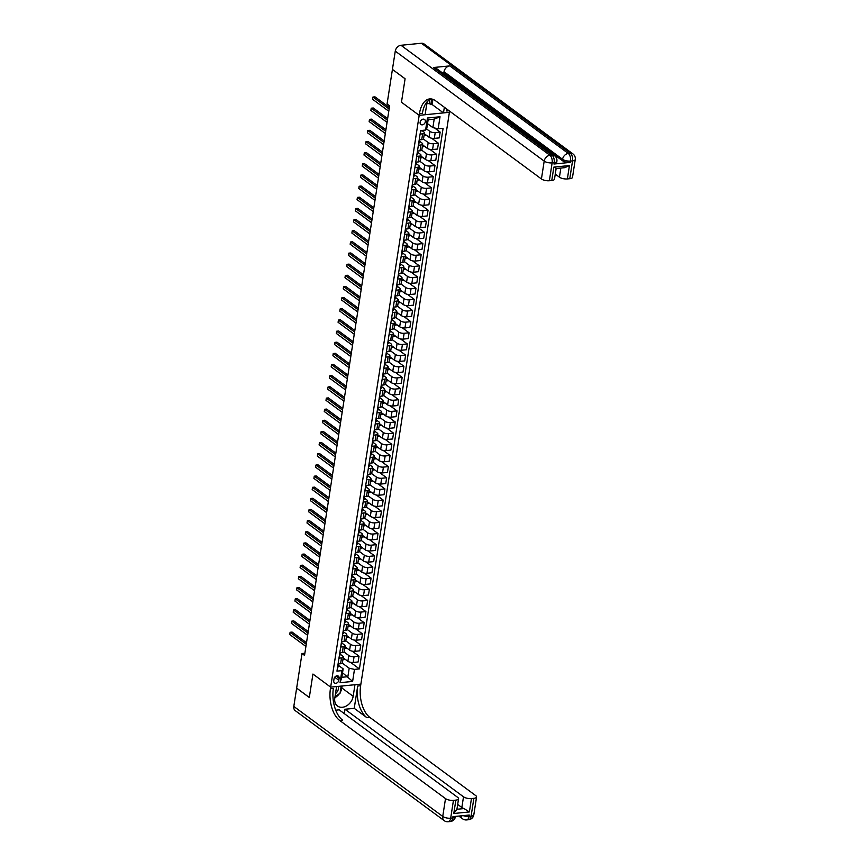 <?xml version="1.0" encoding="UTF-8"?>
<svg xmlns="http://www.w3.org/2000/svg" width="865" height="865" viewBox="0 0 865 865"><rect width="100%" height="100%" fill="white"/><g stroke="black" fill="none" stroke-linecap="round" stroke-linejoin="round"><path stroke-width="1.3" d="M420.131 122.257A3.103 2.368 126.5 0 0 420.898 124.495A3.103 2.368 126.5 0 0 423.569 124.398A3.103 2.368 126.5 0 0 425.353 121.738A3.103 2.368 126.5 0 0 424.585 119.5A3.103 2.368 126.5 0 0 421.915 119.586A3.103 2.368 126.5 0 0 420.131 122.257M392.483 69.449L405.09 78.812L401.457 102.221L419.19 115.326L330.668 687.134L360.878 684.129L449.584 111.131M304.869 653.248L302.004 653.529L304.534 655.4L389.607 105.887L387.066 104.016L392.418 69.449M338.81 680.268L339.112 678.301A3.006 2.292 126.5 0 0 338.366 676.138A3.006 2.292 126.5 0 0 335.782 676.225A3.006 2.292 126.5 0 0 334.052 678.809L333.749 680.766A3.006 2.292 126.5 0 0 334.485 682.939A3.006 2.292 126.5 0 0 337.08 682.853A3.006 2.292 126.5 0 0 338.81 680.268L334.712 677.241M395.262 51.122A5.828 4.433 -53.5 0 1 400.982 45.283L549.924 155.289L551.957 155.084A5.828 3.114 -95.7 0 1 554.173 162.685A5.828 2.141 8.8 0 0 556.887 161.333L556.682 162.663A5.828 2.141 -171.2 0 1 553.968 164.026L554.173 162.685L552.13 162.89L549.372 180.731A5.828 2.141 -171.2 0 1 541.425 178.969L544.193 161.128L395.262 51.122L392.429 69.405L405.09 78.758L401.457 102.221L419.19 115.326L449.4 112.309L443.486 112.904L444.351 107.271M354.477 669.391L352.617 681.436L340.042 682.69L341.902 670.645L343.146 668.829L341.837 677.295L347.871 676.7L349.19 668.223L354.477 669.391L359.418 668.904L443.107 128.312L438.166 128.799L432.878 127.631L434.187 119.154L428.143 119.759L426.834 128.236L425.591 130.053L427.461 118.008L440.036 116.764L438.166 128.799M425.591 130.053L420.65 130.55L336.961 671.143L341.902 670.645M293.808 706.435L442.739 816.441A5.828 4.433 126.5 0 0 444.178 820.636L295.246 710.63A5.828 4.433 -53.5 0 1 293.808 706.435L296.641 688.151L309.302 697.504L312.935 674.04L309.313 697.46L296.652 688.097L302.004 653.529M342.118 685.999L341.816 687.935L353.169 696.314A10.921 8.315 126.5 0 1 346.876 705.689A10.921 8.315 126.5 0 1 337.491 706.013A10.921 8.315 126.5 0 1 334.798 698.141L336.593 686.551L330.668 687.134L312.935 674.04L330.668 687.134L330.419 688.745A24.274 12.964 -95.7 0 0 339.631 720.394L445.507 798.6A5.828 2.141 8.8 0 0 453.444 800.363L450.687 818.204L452.719 817.998L452.936 816.657L469.263 815.035L469.057 816.365L471.101 816.171L473.858 798.33L471.447 798.568L469.381 811.943L453.779 813.5L456.915 809.283L464.029 808.57A5.828 2.141 -171.2 0 1 461.856 807.51L463.51 796.806A5.828 2.141 8.8 0 0 471.447 798.568M342.54 672.754L352.617 681.436M343.146 668.829L338.356 665.293M420.109 134.086L422.639 133.837A3.882 1.427 8.8 0 0 424.445 132.929A3.882 1.427 8.8 0 0 423.872 132.01L421.742 130.442M418.379 145.233L420.909 144.985A3.882 1.427 8.8 0 0 422.726 144.087A3.882 1.427 8.8 0 0 422.152 143.168L419.493 141.2M416.649 156.392L419.179 156.133A3.882 1.427 8.8 0 0 420.996 155.235A3.882 1.427 8.8 0 0 420.422 154.316L417.763 152.359M414.93 167.54L417.46 167.291A3.882 1.427 8.8 0 0 419.266 166.383A3.882 1.427 8.8 0 0 418.692 165.464L416.043 163.507L415.795 165.107A2.573 0.952 8.8 0 1 415.784 165.139L416.108 162.577M413.2 178.687L415.73 178.439A3.882 1.427 8.8 0 0 417.546 177.541A3.882 1.427 8.8 0 0 416.973 176.622L414.313 174.654M411.47 189.846L414 189.586A3.882 1.427 8.8 0 0 415.816 188.689A3.882 1.427 8.8 0 0 415.243 187.77L412.594 185.802M409.75 200.994L412.281 200.745A3.882 1.427 8.8 0 0 414.086 199.837A3.882 1.427 8.8 0 0 413.513 198.918L410.864 196.96M408.021 212.141L410.551 211.893A3.882 1.427 8.8 0 0 412.367 210.984A3.882 1.427 8.8 0 0 411.794 210.065L409.134 208.108L408.886 209.708A2.573 0.952 8.8 0 1 408.886 209.741L409.21 207.178M406.291 223.289L408.831 223.04A3.882 1.427 8.8 0 0 410.637 222.143A3.882 1.427 8.8 0 0 410.064 221.224L407.415 219.256M404.571 234.447L407.101 234.188A3.882 1.427 8.8 0 0 408.907 233.291A3.882 1.427 8.8 0 0 408.345 232.371L405.685 230.414M402.841 245.595L405.371 245.346A3.882 1.427 8.8 0 0 407.188 244.438A3.882 1.427 8.8 0 0 406.615 243.519L403.955 241.562L403.706 243.162A2.573 0.952 8.8 0 0 403.706 243.162L403.966 241.497A2.573 0.952 8.8 0 0 403.966 241.465L404.031 240.632M401.111 256.743L403.652 256.494A3.882 1.427 8.8 0 0 405.458 255.597A3.882 1.427 8.8 0 0 404.885 254.678L402.236 252.71L401.987 254.31A2.573 0.952 8.8 0 1 401.976 254.342L402.301 251.791M399.392 267.901L401.922 267.642A3.882 1.427 8.8 0 0 403.728 266.744A3.882 1.427 8.8 0 0 403.166 265.825L400.506 263.857M397.662 279.049L400.192 278.8A3.882 1.427 8.8 0 0 402.009 277.892A3.882 1.427 8.8 0 0 401.436 276.973L398.776 275.016M395.932 290.197L398.473 289.948A3.882 1.427 8.8 0 0 400.279 289.04A3.882 1.427 8.8 0 0 399.706 288.121L397.057 286.164L396.808 287.764A2.573 0.952 8.8 0 0 396.808 287.764L397.067 286.099A2.573 0.952 8.8 0 0 397.067 286.066L397.121 285.234M394.213 301.344L396.743 301.096A3.882 1.427 8.8 0 0 398.549 300.198A3.882 1.427 8.8 0 0 397.986 299.279L395.327 297.311L395.078 298.912A2.573 0.952 8.8 0 1 395.078 298.944L395.392 296.392M392.483 312.503L395.013 312.243A3.882 1.427 8.8 0 0 396.83 311.346A3.882 1.427 8.8 0 0 396.257 310.427L393.597 308.47M390.753 323.651L393.294 323.402A3.882 1.427 8.8 0 0 395.1 322.494A3.882 1.427 8.8 0 0 394.526 321.575L391.877 319.618M389.034 334.798L391.564 334.55A3.882 1.427 8.8 0 0 393.37 333.652A3.882 1.427 8.8 0 0 392.807 332.733L390.147 330.765L389.899 332.365A2.573 0.952 8.8 0 0 389.899 332.365L390.158 330.7A2.573 0.952 8.8 0 0 390.158 330.668L390.212 329.846M387.304 345.957L389.834 345.697A3.882 1.427 8.8 0 0 391.65 344.8A3.882 1.427 8.8 0 0 391.077 343.881L388.417 341.913L388.169 343.513A2.573 0.952 8.8 0 1 388.169 343.546L388.493 340.994M385.585 357.104L388.115 356.856A3.882 1.427 8.8 0 0 389.92 355.947A3.882 1.427 8.8 0 0 389.347 355.028L386.698 353.071M383.855 368.252L386.385 368.003A3.882 1.427 8.8 0 0 388.201 367.095A3.882 1.427 8.8 0 0 387.628 366.176L384.968 364.219M382.125 379.411L384.655 379.151A3.882 1.427 8.8 0 0 386.471 378.254A3.882 1.427 8.8 0 0 385.898 377.335L383.238 375.367L382.99 376.967A2.573 0.952 8.8 0 0 382.99 376.967L383.314 374.448M380.405 390.558L382.936 390.31A3.882 1.427 8.8 0 0 384.741 389.401A3.882 1.427 8.8 0 0 384.168 388.482L381.519 386.525M378.675 401.706L381.206 401.457A3.882 1.427 8.8 0 0 383.022 400.549A3.882 1.427 8.8 0 0 382.449 399.63L379.789 397.673M376.945 412.854L379.476 412.605A3.882 1.427 8.8 0 0 381.292 411.708A3.882 1.427 8.8 0 0 380.719 410.789L378.059 408.821M375.226 424.012L377.756 423.753A3.882 1.427 8.8 0 0 379.562 422.855A3.882 1.427 8.8 0 0 378.989 421.936L376.34 419.968L376.091 421.579A2.573 0.952 8.8 0 1 376.08 421.601L376.405 419.049M373.496 435.16L376.026 434.911A3.882 1.427 8.8 0 0 377.843 434.003A3.882 1.427 8.8 0 0 377.27 433.084L374.61 431.127M371.766 446.308L374.296 446.059A3.882 1.427 8.8 0 0 376.113 445.151A3.882 1.427 8.8 0 0 375.54 444.232L372.891 442.275M370.047 457.466L372.577 457.207A3.882 1.427 8.8 0 0 374.383 456.309A3.882 1.427 8.8 0 0 373.81 455.39L371.161 453.422M368.317 468.614L370.847 468.365A3.882 1.427 8.8 0 0 372.664 467.457A3.882 1.427 8.8 0 0 372.091 466.538L369.431 464.581M366.587 479.761L369.128 479.513A3.882 1.427 8.8 0 0 370.934 478.605A3.882 1.427 8.8 0 0 370.361 477.685L367.712 475.728M364.868 490.909L367.398 490.66A3.882 1.427 8.8 0 0 369.204 489.763A3.882 1.427 8.8 0 0 368.641 488.844L365.982 486.876M363.138 502.068L365.668 501.808A3.882 1.427 8.8 0 0 367.484 500.911A3.882 1.427 8.8 0 0 366.911 499.992L364.252 498.024M361.408 513.215L363.949 512.967A3.882 1.427 8.8 0 0 365.754 512.058A3.882 1.427 8.8 0 0 365.181 511.139L362.532 509.182L362.284 510.782A2.573 0.952 8.8 0 1 362.273 510.815L362.597 508.252M359.689 524.363L362.219 524.114A3.882 1.427 8.8 0 0 364.024 523.206A3.882 1.427 8.8 0 0 363.462 522.287L360.802 520.33M357.959 535.521L360.489 535.262A3.882 1.427 8.8 0 0 362.305 534.365A3.882 1.427 8.8 0 0 361.732 533.446L359.072 531.478M356.229 546.669L358.77 546.421A3.882 1.427 8.8 0 0 360.575 545.512A3.882 1.427 8.8 0 0 360.002 544.593L357.353 542.636M354.509 557.817L357.04 557.568A3.882 1.427 8.8 0 0 358.845 556.66A3.882 1.427 8.8 0 0 358.283 555.741L355.623 553.784L355.374 555.384A2.573 0.952 8.8 0 1 355.374 555.416L355.688 552.854M352.779 568.965L355.31 568.716A3.882 1.427 8.8 0 0 357.126 567.818A3.882 1.427 8.8 0 0 356.553 566.899L353.893 564.932M351.049 580.123L353.59 579.864A3.882 1.427 8.8 0 0 355.396 578.966A3.882 1.427 8.8 0 0 354.823 578.047L352.174 576.09M349.33 591.271L351.86 591.022A3.882 1.427 8.8 0 0 353.666 590.114A3.882 1.427 8.8 0 0 353.104 589.195L350.444 587.238L350.195 588.838A2.573 0.952 8.8 0 0 350.195 588.838L350.455 587.173A2.573 0.952 8.8 0 0 350.455 587.14L350.509 586.308M347.6 602.418L350.13 602.17A3.882 1.427 8.8 0 0 351.947 601.272A3.882 1.427 8.8 0 0 351.374 600.353L348.714 598.385L348.465 599.986A2.573 0.952 8.8 0 1 348.465 600.018L348.725 598.321A2.573 0.952 8.8 0 0 348.736 598.288L348.79 597.466M345.881 613.577L348.411 613.317A3.882 1.427 8.8 0 0 350.217 612.42A3.882 1.427 8.8 0 0 349.644 611.501L346.995 609.533M344.151 624.725L346.681 624.476A3.882 1.427 8.8 0 0 348.498 623.568A3.882 1.427 8.8 0 0 347.925 622.649L345.265 620.692M342.421 635.872L344.951 635.624A3.882 1.427 8.8 0 0 346.768 634.715A3.882 1.427 8.8 0 0 346.195 633.796L343.535 631.839M340.702 647.02L343.232 646.771A3.882 1.427 8.8 0 0 345.038 645.874A3.882 1.427 8.8 0 0 344.465 644.955L341.816 642.987L341.567 644.587A2.573 0.952 8.8 0 1 341.556 644.62L341.88 642.068M338.972 658.179L341.502 657.919A3.882 1.427 8.8 0 0 343.318 657.022A3.882 1.427 8.8 0 0 342.745 656.102L340.086 654.145M342.27 663.12L349.19 668.223M343.189 657.832L347.892 661.303A3.882 1.427 8.8 0 0 353.18 662.471L358.121 661.985L359.018 656.178L352.217 651.161M344 651.961L348.79 655.497A3.882 1.427 8.8 0 0 354.077 656.676L359.018 656.178M344.919 646.674L349.611 650.145A3.882 1.427 8.8 0 0 354.91 651.323L359.851 650.826L360.748 645.03L353.936 640.003M345.73 640.814L350.509 644.349A3.882 1.427 8.8 0 0 355.807 645.517L360.748 645.03M346.638 635.526L351.341 638.997A3.882 1.427 8.8 0 0 356.629 640.165L361.57 639.678L362.467 633.883L355.666 628.855M347.449 629.666L352.239 633.202A3.882 1.427 8.8 0 0 357.526 634.369L362.467 633.883M348.368 624.379L353.061 627.849A3.882 1.427 8.8 0 0 358.359 629.017L363.3 628.531L364.197 622.724L357.396 617.707M349.179 618.518L353.969 622.043A3.882 1.427 8.8 0 0 359.256 623.222L364.197 622.724M350.098 613.22L354.791 616.691A3.882 1.427 8.8 0 0 360.089 617.87L365.019 617.372L365.927 611.577L359.116 606.549M350.909 607.36L355.688 610.895A3.882 1.427 8.8 0 0 360.986 612.074L365.927 611.577M351.817 602.072L356.521 605.543A3.882 1.427 8.8 0 0 361.808 606.722L366.749 606.224L367.647 600.429L360.846 595.401M352.628 596.212L357.418 599.748A3.882 1.427 8.8 0 0 362.705 600.916L367.647 600.429M353.547 590.925L358.24 594.396A3.882 1.427 8.8 0 0 363.538 595.563L368.479 595.077L369.377 589.27L362.576 584.253M354.358 585.064L359.137 588.6A3.882 1.427 8.8 0 0 364.435 589.768L369.377 589.27M355.277 579.777L359.97 583.248A3.882 1.427 8.8 0 0 365.268 584.416L370.198 583.918L371.096 578.123L364.295 573.095M356.088 573.906L360.867 577.442A3.882 1.427 8.8 0 0 366.165 578.62L371.096 578.123M356.996 568.619L361.7 572.089A3.882 1.427 8.8 0 0 366.987 573.268L371.928 572.771L372.826 566.975L366.025 561.947M357.807 562.758L362.597 566.294A3.882 1.427 8.8 0 0 367.885 567.462L372.826 566.975M358.726 557.471L363.419 560.942A3.882 1.427 8.8 0 0 368.717 562.109L373.658 561.623L374.556 555.827L367.755 550.8M359.537 551.611L364.316 555.146A3.882 1.427 8.8 0 0 369.614 556.314L374.556 555.827M360.456 546.323L365.149 549.794A3.882 1.427 8.8 0 0 370.447 550.962L375.378 550.475L376.275 544.669L369.474 539.652M361.256 540.463L366.046 543.988A3.882 1.427 8.8 0 0 371.345 545.166L376.275 544.669M362.175 535.165L366.879 538.636A3.882 1.427 8.8 0 0 372.166 539.814L377.108 539.317L378.005 533.521L371.204 528.493M362.986 529.304L367.776 532.84A3.882 1.427 8.8 0 0 373.064 534.019L378.005 533.521M363.906 524.017L368.598 527.488A3.882 1.427 8.8 0 0 373.896 528.666L378.838 528.169L379.735 522.374L372.934 517.346M364.716 518.157L369.496 521.692A3.882 1.427 8.8 0 0 374.794 522.86L379.735 522.374M365.625 512.869L370.328 516.34A3.882 1.427 8.8 0 0 375.615 517.508L380.557 517.021L381.454 511.215L374.653 506.198M366.436 507.009L371.226 510.545A3.882 1.427 8.8 0 0 376.524 511.712L381.454 511.215M367.355 501.722L372.058 505.192A3.882 1.427 8.8 0 0 377.345 506.36L382.287 505.863L383.184 500.067L376.383 495.039M368.166 495.85L372.956 499.386A3.882 1.427 8.8 0 0 378.243 500.565L383.184 500.067M369.085 490.563L373.777 494.034A3.882 1.427 8.8 0 0 379.075 495.213L384.017 494.715L384.914 488.92L378.113 483.892M369.896 484.703L374.675 488.238A3.882 1.427 8.8 0 0 379.973 489.406L384.914 488.92M370.804 479.415L375.507 482.886A3.882 1.427 8.8 0 0 380.795 484.054L385.736 483.567L386.633 477.772L379.832 472.744M371.615 473.555L376.405 477.091A3.882 1.427 8.8 0 0 381.692 478.259L386.633 477.772M372.534 468.268L377.237 471.739A3.882 1.427 8.8 0 0 382.525 472.906L387.466 472.42L388.363 466.613L381.562 461.596M373.345 462.407L378.135 465.932A3.882 1.427 8.8 0 0 383.422 467.111L388.363 466.613M374.264 457.109L378.957 460.58A3.882 1.427 8.8 0 0 384.255 461.759L389.196 461.261L390.093 455.466L383.282 450.438M375.075 451.249L379.854 454.785A3.882 1.427 8.8 0 0 385.152 455.952L390.093 455.466M375.983 445.962L380.687 449.432A3.882 1.427 8.8 0 0 385.974 450.6L390.915 450.114L391.813 444.318L385.012 439.29M376.794 440.101L381.584 443.637A3.882 1.427 8.8 0 0 386.871 444.805L391.813 444.318M377.713 434.814L382.417 438.285A3.882 1.427 8.8 0 0 387.704 439.452L392.645 438.966L393.543 433.16L386.742 428.143M378.524 428.954L383.314 432.489A3.882 1.427 8.8 0 0 388.601 433.657L393.543 433.16M379.443 423.666L384.136 427.137A3.882 1.427 8.8 0 0 389.434 428.305L394.375 427.807L395.273 422.012L388.461 416.984M380.254 417.795L385.033 421.331A3.882 1.427 8.8 0 0 390.331 422.509L395.273 422.012M381.162 412.508L385.866 415.979A3.882 1.427 8.8 0 0 391.153 417.157L396.094 416.66L396.992 410.864L390.191 405.836M381.973 406.647L386.763 410.183A3.882 1.427 8.8 0 0 392.05 411.351L396.992 410.864M382.892 401.36L387.596 404.831A3.882 1.427 8.8 0 0 392.883 405.999L397.824 405.512L398.722 399.716L391.921 394.689M383.703 395.5L388.493 399.035A3.882 1.427 8.8 0 0 393.78 400.203L398.722 399.716M384.622 390.212L389.315 393.683A3.882 1.427 8.8 0 0 394.613 394.851L399.554 394.364L400.452 388.558L393.64 383.541M385.433 384.341L390.212 387.877A3.882 1.427 8.8 0 0 395.51 389.055L400.452 388.558M386.341 379.054L391.045 382.525A3.882 1.427 8.8 0 0 396.332 383.703L401.274 383.206L402.171 377.41L395.37 372.382M387.152 373.193L391.942 376.729A3.882 1.427 8.8 0 0 397.23 377.897L402.171 377.41M388.071 367.906L392.764 371.377A3.882 1.427 8.8 0 0 398.062 372.545L403.004 372.058L403.901 366.263L397.1 361.235M388.882 362.046L393.672 365.581A3.882 1.427 8.8 0 0 398.96 366.749L403.901 366.263M389.801 356.758L394.494 360.229A3.882 1.427 8.8 0 0 399.792 361.397L404.723 360.91L405.631 355.104L398.819 350.087M390.612 350.898L395.392 354.434A3.882 1.427 8.8 0 0 400.69 355.601L405.631 355.104M391.521 345.611L396.224 349.082A3.882 1.427 8.8 0 0 401.511 350.249L406.453 349.752L407.35 343.956L400.549 338.929M392.332 339.74L397.121 343.275A3.882 1.427 8.8 0 0 402.409 344.454L407.35 343.956M393.251 334.452L397.943 337.923A3.882 1.427 8.8 0 0 403.241 339.102L408.183 338.604L409.08 332.809L402.279 327.781M394.062 328.592L398.841 332.128A3.882 1.427 8.8 0 0 404.139 333.295L409.08 332.809M394.981 323.305L399.673 326.775A3.882 1.427 8.8 0 0 404.971 327.943L409.902 327.457L410.799 321.661L403.998 316.633M395.792 317.444L400.571 320.98A3.882 1.427 8.8 0 0 405.869 322.148L410.799 321.661M396.7 312.157L401.403 315.628A3.882 1.427 8.8 0 0 406.691 316.795L411.632 316.309L412.529 310.503L405.728 305.486M397.511 306.286L402.301 309.821A3.882 1.427 8.8 0 0 407.588 311L412.529 310.503M398.43 300.998L403.122 304.469A3.882 1.427 8.8 0 0 408.421 305.648L413.362 305.15L414.259 299.355L407.458 294.327M399.241 295.138L404.02 298.674A3.882 1.427 8.8 0 0 409.318 299.841L414.259 299.355M400.16 289.851L404.852 293.321A3.882 1.427 8.8 0 0 410.151 294.489L415.081 294.003L415.979 288.207L409.177 283.179M400.96 283.99L405.75 287.526A3.882 1.427 8.8 0 0 411.048 288.694L415.979 288.207M401.879 278.703L406.582 282.174A3.882 1.427 8.8 0 0 411.87 283.342L416.811 282.855L417.709 277.049L410.907 272.032M402.69 272.843L407.48 276.368A3.882 1.427 8.8 0 0 412.767 277.546L417.709 277.049M403.609 267.555L408.302 271.015A3.882 1.427 8.8 0 0 413.6 272.194L418.541 271.697L419.439 265.901L412.637 260.873M404.42 261.684L409.199 265.22A3.882 1.427 8.8 0 0 414.497 266.398L419.439 265.901M405.328 256.397L410.032 259.868A3.882 1.427 8.8 0 0 415.319 261.046L420.26 260.549L421.158 254.753L414.357 249.726M406.139 250.536L410.929 254.072A3.882 1.427 8.8 0 0 416.227 255.24L421.158 254.753M407.058 245.249L411.762 248.72A3.882 1.427 8.8 0 0 417.049 249.888L421.99 249.401L422.888 243.606L416.087 238.578M407.869 239.389L412.659 242.924A3.882 1.427 8.8 0 0 417.946 244.092L422.888 243.606M408.788 234.101L413.481 237.572A3.882 1.427 8.8 0 0 418.779 238.74L423.72 238.243L424.618 232.447L417.817 227.43M409.599 228.23L414.378 231.766A3.882 1.427 8.8 0 0 419.676 232.945L424.618 232.447M410.507 222.943L415.211 226.414A3.882 1.427 8.8 0 0 420.498 227.592L425.439 227.095L426.337 221.299L419.536 216.272M411.318 217.083L416.108 220.618A3.882 1.427 8.8 0 0 421.396 221.786L426.337 221.299M412.237 211.795L416.941 215.266A3.882 1.427 8.8 0 0 422.228 216.434L427.169 215.947L428.067 210.152L421.266 205.124M413.048 205.935L417.838 209.471A3.882 1.427 8.8 0 0 423.126 210.638L428.067 210.152M413.967 200.648L418.66 204.118A3.882 1.427 8.8 0 0 423.958 205.286L428.899 204.8L429.797 198.993L422.985 193.976M414.778 194.787L419.557 198.312A3.882 1.427 8.8 0 0 424.856 199.491L429.797 198.993M415.687 189.489L420.39 192.96A3.882 1.427 8.8 0 0 425.677 194.138L430.619 193.641L431.516 187.846L424.715 182.818M416.498 183.629L421.287 187.164A3.882 1.427 8.8 0 0 426.575 188.343L431.516 187.846M417.417 178.341L422.12 181.812A3.882 1.427 8.8 0 0 427.407 182.991L432.349 182.493L433.246 176.698L426.445 171.67M418.228 172.481L423.017 176.017A3.882 1.427 8.8 0 0 428.305 177.184L433.246 176.698M419.147 167.194L423.839 170.665A3.882 1.427 8.8 0 0 429.137 171.832L434.079 171.346L434.976 165.539L428.164 160.522M419.957 161.333L424.737 164.869A3.882 1.427 8.8 0 0 430.035 166.037L434.976 165.539M420.866 156.046L425.569 159.517A3.882 1.427 8.8 0 0 430.857 160.685L435.798 160.187L436.695 154.392L429.894 149.364M421.677 150.175L426.467 153.71A3.882 1.427 8.8 0 0 431.754 154.889L436.695 154.392M422.596 144.888L427.299 148.358A3.882 1.427 8.8 0 0 432.587 149.537L437.528 149.04L438.425 143.244L431.624 138.216M423.407 139.027L428.197 142.563A3.882 1.427 8.8 0 0 433.484 143.731L438.425 143.244M424.326 133.74L429.018 137.211A3.882 1.427 8.8 0 0 434.317 138.378L439.258 137.892L440.155 132.096L434.641 128.02M426.423 128.831L429.916 131.415A3.882 1.427 8.8 0 0 435.214 132.583L440.155 132.096M427.537 123.684L432.878 127.631M338.074 663.974L340.605 663.725A3.882 1.427 8.8 0 0 342.421 662.817L343.318 657.022M359.418 668.904L350.487 662.309M344.573 658.849L344.465 659.562L342.897 659.725M339.804 652.826L342.335 652.567A3.882 1.427 8.8 0 0 344.14 651.669L345.038 645.874M346.292 647.701L346.184 648.415L344.627 648.566M348.022 636.543L347.914 637.267L346.346 637.418M341.524 641.668L344.054 641.419A3.882 1.427 8.8 0 0 345.87 640.522L346.768 634.715M349.752 625.395L349.633 626.109L348.076 626.271M343.254 630.52L345.784 630.271A3.882 1.427 8.8 0 0 347.6 629.363L348.498 623.568M351.471 614.247L351.363 614.961L349.806 615.112M344.973 619.372L347.514 619.124A3.882 1.427 8.8 0 0 349.319 618.216L350.217 612.42M353.201 603.1L353.093 603.813L351.525 603.965M346.703 608.225L349.233 607.965A3.882 1.427 8.8 0 0 351.049 607.068L351.947 601.272M354.931 591.941L354.812 592.655L353.255 592.817M348.433 597.066L350.963 596.818A3.882 1.427 8.8 0 0 352.769 595.92L353.666 590.114M356.65 580.793L356.542 581.507L354.974 581.669M350.152 585.919L352.693 585.67A3.882 1.427 8.8 0 0 354.499 584.762L355.396 578.966M358.38 569.646L358.272 570.359L356.704 570.511M351.882 574.771L354.412 574.511A3.882 1.427 8.8 0 0 356.229 573.614L357.126 567.818M360.11 558.487L359.991 559.212L358.434 559.363M353.612 563.612L356.142 563.364A3.882 1.427 8.8 0 0 357.948 562.466L358.845 556.66M361.829 547.34L361.721 548.053L360.154 548.215M355.331 552.465L357.872 552.216A3.882 1.427 8.8 0 0 359.678 551.308L360.575 545.512M363.56 536.192L363.451 536.906L361.884 537.057M357.061 541.317L359.591 541.068A3.882 1.427 8.8 0 0 361.408 540.16L362.305 534.365M365.289 525.044L365.171 525.758L363.614 525.909M358.791 530.169L361.321 529.91A3.882 1.427 8.8 0 0 363.127 529.012L364.024 523.206M367.009 513.886L366.901 514.599L365.333 514.761M360.51 519.011L363.051 518.762A3.882 1.427 8.8 0 0 364.857 517.854L365.754 512.058M368.739 502.738L368.631 503.452L367.063 503.614M362.24 507.863L364.771 507.614A3.882 1.427 8.8 0 0 366.587 506.706L367.484 500.911M370.469 491.59L370.35 492.304L368.793 492.455M363.97 496.715L366.5 496.456A3.882 1.427 8.8 0 0 368.306 495.559L369.204 489.763M372.188 480.432L372.08 481.156L370.512 481.308M365.69 485.557L368.22 485.308A3.882 1.427 8.8 0 0 370.036 484.411L370.934 478.605M373.918 469.284L373.81 469.998L372.242 470.16M367.42 474.409L369.95 474.161A3.882 1.427 8.8 0 0 371.766 473.252L372.664 467.457M375.648 458.136L375.529 458.85L373.972 459.001M369.15 463.262L371.68 463.013A3.882 1.427 8.8 0 0 373.485 462.105L374.383 456.309M377.367 446.989L377.259 447.702L375.691 447.854M370.869 452.114L373.399 451.854A3.882 1.427 8.8 0 0 375.215 450.957L376.113 445.151M379.097 435.83L378.989 436.544L377.421 436.706M372.599 440.955L375.129 440.707A3.882 1.427 8.8 0 0 376.945 439.798L377.843 434.003M380.816 424.683L380.708 425.396L379.151 425.558M374.329 429.808L376.859 429.559A3.882 1.427 8.8 0 0 378.665 428.651L379.562 422.855M382.546 413.535L382.438 414.249L380.87 414.4M376.048 418.66L378.578 418.401A3.882 1.427 8.8 0 0 380.395 417.503L381.292 411.708M384.276 402.376L384.168 403.101L382.6 403.252M377.778 407.502L380.308 407.253A3.882 1.427 8.8 0 0 382.125 406.355L383.022 400.549M385.995 391.229L385.887 391.942L384.33 392.104M379.508 396.354L382.038 396.105A3.882 1.427 8.8 0 0 383.844 395.197L384.741 389.401M387.725 380.081L387.617 380.795L386.05 380.946M381.227 385.206L383.757 384.947A3.882 1.427 8.8 0 0 385.574 384.049L386.471 378.254M389.455 368.923L389.337 369.647L387.779 369.798M382.957 374.048L385.487 373.799A3.882 1.427 8.8 0 0 387.304 372.901L388.201 367.095M391.175 357.775L391.067 358.488L389.51 358.651M384.676 362.9L387.217 362.651A3.882 1.427 8.8 0 0 389.023 361.743L389.92 355.947M392.905 346.627L392.796 347.341L391.229 347.492M386.406 351.752L388.936 351.504A3.882 1.427 8.8 0 0 390.753 350.595L391.65 344.8M394.635 335.479L394.516 336.193L392.959 336.344M388.136 340.605L390.666 340.345A3.882 1.427 8.8 0 0 392.472 339.448L393.37 333.652M396.354 324.321L396.246 325.045L394.678 325.197M389.856 329.446L392.396 329.197A3.882 1.427 8.8 0 0 394.202 328.3L395.1 322.494M398.084 313.173L397.976 313.887L396.408 314.049M391.586 318.298L394.116 318.05A3.882 1.427 8.8 0 0 395.932 317.141L396.83 311.346M399.814 302.026L399.695 302.739L398.138 302.891M393.315 307.151L395.846 306.891A3.882 1.427 8.8 0 0 397.651 305.994L398.549 300.198M401.533 290.867L401.425 291.591L399.857 291.743M395.035 295.992L397.576 295.743A3.882 1.427 8.8 0 0 399.381 294.846L400.279 289.04M403.263 279.719L403.155 280.433L401.587 280.595M396.765 284.844L399.295 284.596A3.882 1.427 8.8 0 0 401.111 283.688L402.009 277.892M404.993 268.572L404.874 269.285L403.317 269.437M398.495 273.697L401.025 273.448A3.882 1.427 8.8 0 0 402.831 272.54L403.728 266.744M406.712 257.424L406.604 258.138L405.036 258.289M400.214 262.549L402.755 262.29A3.882 1.427 8.8 0 0 404.561 261.392L405.458 255.597M408.442 246.266L408.334 246.979L406.766 247.141M401.944 251.391L404.474 251.142A3.882 1.427 8.8 0 0 406.291 250.245L407.188 244.438M410.172 235.118L410.053 235.831L408.496 235.994M403.674 240.243L406.204 239.994A3.882 1.427 8.8 0 0 408.01 239.086L408.907 233.291M411.891 223.97L411.783 224.684L410.215 224.835M405.393 229.095L407.923 228.836A3.882 1.427 8.8 0 0 409.74 227.938L410.637 222.143M413.621 212.812L413.513 213.536L411.945 213.687M407.123 217.937L409.653 217.688A3.882 1.427 8.8 0 0 411.47 216.791L412.367 210.984M415.351 201.664L415.232 202.378L413.675 202.54M408.853 206.789L411.383 206.54A3.882 1.427 8.8 0 0 413.189 205.632L414.086 199.837M417.071 190.516L416.962 191.23L415.395 191.381M410.572 195.641L413.102 195.393A3.882 1.427 8.8 0 0 414.919 194.484L415.816 188.689M418.801 179.369L418.692 180.082L417.125 180.234M412.302 184.494L414.832 184.234A3.882 1.427 8.8 0 0 416.649 183.337L417.546 177.541M420.52 168.21L420.412 168.924L418.855 169.086M414.032 173.335L416.562 173.087A3.882 1.427 8.8 0 0 418.368 172.178L419.266 166.383M422.25 157.062L422.142 157.776L420.574 157.938M415.751 162.188L418.282 161.939A3.882 1.427 8.8 0 0 420.098 161.031L420.996 155.235M423.98 145.915L423.872 146.628L422.304 146.78M417.481 151.04L420.012 150.78A3.882 1.427 8.8 0 0 421.828 149.883L422.726 144.087M425.699 134.756L425.591 135.481L424.034 135.632M419.211 139.881L421.742 139.633A3.882 1.427 8.8 0 0 423.547 138.735L424.445 132.929M341.837 677.295L340.042 682.69M427.461 118.008L428.143 119.759M440.036 116.764L434.187 119.154M337.545 667.391A2.573 0.952 8.8 0 0 338.107 666.926A2.573 0.952 8.8 0 0 338.107 666.893L338.366 665.228A2.573 0.952 8.8 0 0 338.377 665.196L338.431 664.363M306.502 642.695L292.121 632.088L290.089 632.283L306.264 644.23M289.743 634.521L290.089 632.283L289.743 634.521L305.918 646.469M337.804 665.704A2.573 0.952 8.8 0 0 338.366 665.228L338.107 666.893M338.539 664.158L338.539 664.125A2.573 0.952 -171.2 0 1 338.539 664.158A2.573 0.952 -171.2 0 1 337.977 664.634M339.275 656.243A2.573 0.952 8.8 0 0 339.837 655.767A2.573 0.952 8.8 0 0 339.837 655.746L340.086 654.102A2.573 0.952 8.8 0 0 340.096 654.048L340.161 653.216M308.232 631.547L293.851 620.929L291.808 621.135L307.994 633.083M291.462 623.362L291.808 621.135L291.462 623.362L307.648 635.31M339.534 654.546A2.573 0.952 8.8 0 0 340.096 654.081L339.837 655.767M340.259 653.01L340.269 652.978A2.573 0.952 -171.2 0 1 340.259 653.01A2.573 0.952 -171.2 0 1 339.696 653.475M340.994 645.095A2.573 0.952 8.8 0 0 341.556 644.62M309.951 620.4L295.581 609.782L293.538 609.987L309.713 621.935M293.192 612.215L293.538 609.987L293.192 612.215L309.367 624.162M341.253 643.398A2.573 0.952 8.8 0 0 341.826 642.922A2.573 0.952 8.8 0 0 341.826 642.9M341.989 641.852L341.989 641.83A2.573 0.952 -171.2 0 1 341.989 641.852A2.573 0.952 -171.2 0 1 341.426 642.327M342.724 633.937A2.573 0.952 8.8 0 0 343.286 633.472A2.573 0.952 8.8 0 0 343.286 633.44L343.546 631.774A2.573 0.952 8.8 0 0 343.556 631.742L343.61 630.909M311.681 609.252L297.3 598.634L295.268 598.829L311.443 610.787M294.922 601.067L295.268 598.829L294.922 601.067L311.097 613.015M342.983 632.25A2.573 0.952 8.8 0 0 343.546 631.774M343.719 630.704L343.719 630.672A2.573 0.952 -171.2 0 1 343.719 630.704A2.573 0.952 -171.2 0 1 343.146 631.18M344.454 622.789A2.573 0.952 8.8 0 0 345.016 622.313A2.573 0.952 8.8 0 0 345.016 622.292L345.276 620.627A2.573 0.952 8.8 0 0 345.276 620.594L345.34 619.762M313.4 598.093L299.031 587.476L296.987 587.681L313.162 599.629M296.641 589.908L296.987 587.681L296.641 589.908L312.827 601.867M344.713 621.092A2.573 0.952 8.8 0 0 345.276 620.627M345.438 619.556L345.449 619.524A2.573 0.952 -171.2 0 1 345.438 619.556A2.573 0.952 -171.2 0 1 344.875 620.021M335.49 693.633A6.314 4.801 126.5 0 0 338.345 686.367M341.145 686.096L340.032 693.276L335.036 696.595M431.105 98.956L427.451 101.389M453.779 813.5L455.855 800.114A5.828 2.141 8.8 0 0 458.569 798.763A5.828 2.141 8.8 0 0 457.715 797.389L339.177 709.83L335.717 710.176M344.302 713.614L344.973 709.246L463.51 796.806M354.239 708.327L357.688 686.032A24.274 12.964 -95.7 0 0 366.901 717.68L354.239 708.327L344.973 709.246M353.169 696.314L354.964 684.712L360.878 684.129L360.629 685.729A24.274 12.964 -95.7 0 0 369.842 717.388L475.718 795.595A5.828 2.141 8.8 0 1 476.572 796.968L473.815 814.808A5.828 2.141 -171.2 0 1 471.101 816.171A5.828 3.114 -95.7 0 1 468.635 819.717A5.828 5.828 0 0 0 473.815 814.808M455.855 800.114L453.444 800.363M473.858 798.33A5.828 2.141 8.8 0 0 476.572 796.968M457.693 804.439L461.856 807.51M330.419 688.745L333.36 688.454A24.274 12.964 -95.7 0 0 342.572 720.102L339.631 720.394M464.029 808.57L469.381 811.943M458.569 798.763L456.915 809.283M341.816 687.935A10.921 8.315 -53.5 0 1 340.14 692.541M339.372 693.719A10.921 8.315 -53.5 0 1 334.863 697.687M503.365 117.91L504.792 118.008L505.019 119.132M553.968 164.026L570.295 162.393A5.828 2.141 -171.2 0 1 562.358 160.641L562.564 159.301L444.026 71.741A5.828 4.433 -53.5 0 1 449.757 65.902L433.419 67.524A5.828 4.433 -53.5 0 1 436.057 68.194L554.595 155.754A5.828 4.433 126.5 0 0 551.957 155.084L433.419 67.524M442.804 73.179L443.821 73.082L498.024 113.12M500.284 114.785L500.824 115.196M502.533 116.451L504.619 117.997M505.257 118.462L507.322 119.986M508.49 120.851L562.358 160.641M427.245 101.616A10.921 8.315 126.5 0 0 426.91 103.13L425.115 114.731L419.19 115.326L419.439 113.715A24.274 12.964 84.3 0 1 429.7 98.924A24.274 12.964 84.3 0 1 435.56 100.773L541.425 178.969M446.989 109.217L446.708 111.001A24.274 12.964 84.3 0 1 447.032 109.239M556.163 168.243L553.849 167.107L569.44 165.561L567.375 178.936L569.786 178.698L572.543 160.858L570.5 161.063L570.295 162.393M567.375 178.936A5.828 2.141 -171.2 0 1 559.439 177.184L560.844 168.07M555.276 174.103L559.439 177.184M449.757 65.902L568.294 153.462L570.338 153.256A5.828 3.114 -95.7 0 1 572.543 160.858A5.828 2.141 8.8 0 0 575.257 159.506L572.5 177.347A5.828 2.141 -171.2 0 1 569.786 178.698M400.982 45.283L421.396 43.25A5.828 4.433 -53.5 0 1 424.034 43.92L572.965 153.927A5.828 4.433 126.5 0 0 570.338 153.256L421.396 43.25M432.933 99.345L432.132 104.524L430.824 104.654L431.7 99.01M426.802 103.778L429.31 103.53L430.824 104.654M432.132 104.524L443.486 112.904M556.13 168.534L554.497 179.131A5.828 2.141 -171.2 0 1 551.773 180.493L553.849 167.107M549.372 180.731L551.773 180.493M443.821 73.082L444.026 71.741M419.439 113.715L422.38 113.423A24.274 12.964 84.3 0 1 431.181 98.934M569.44 165.561L564.802 167.669L556.033 168.545M429.31 103.53L429.894 99.767M497.007 113.218L498.154 113.11L500.294 114.688L497.948 113.91M498.013 113.477L497.44 113.531M500.294 114.688L500.208 115.25M499.819 115.294L502.003 115.942L502.165 117.024M502.468 116.353L502.468 117.251M501.7 116.689L500.24 115.607M505.268 118.364L504.414 118.689M503.711 118.505L504.468 118.246L503.354 118.181M506.122 119.943L507.452 120.938M508.112 120.408L507.863 121.414L508.112 120.408L505.668 119.608M346.173 611.641A2.573 0.952 8.8 0 0 346.735 611.166A2.573 0.952 8.8 0 0 346.746 611.133L346.995 609.501M315.13 586.946L300.761 576.328L298.717 576.533L314.892 588.481M298.371 578.761L298.717 576.533L298.371 578.761L314.546 590.709M346.433 609.944A2.573 0.952 8.8 0 0 347.006 609.468L347.06 608.614M347.006 609.468A2.573 0.952 8.8 0 0 347.006 609.447L346.735 611.166M347.168 608.398L347.168 608.376A2.573 0.952 -171.2 0 1 347.168 608.398A2.573 0.952 -171.2 0 1 346.606 608.874M347.903 600.494A2.573 0.952 8.8 0 0 348.465 600.018M316.86 575.798L302.48 565.18L300.447 565.386L316.622 577.333M300.101 567.613L300.447 565.386L300.101 567.613L316.276 579.561M348.163 598.796A2.573 0.952 8.8 0 0 348.725 598.321M348.898 597.25L348.898 597.218A2.573 0.952 -171.2 0 1 348.898 597.25A2.573 0.952 -171.2 0 1 348.325 597.726M349.622 589.335A2.573 0.952 8.8 0 0 350.195 588.87M318.579 564.64L304.21 554.033L302.166 554.227L318.342 566.175M301.82 556.465L302.166 554.227L301.82 556.465L318.006 568.413M349.893 587.649A2.573 0.952 8.8 0 0 350.455 587.173M350.617 586.102L350.628 586.07A2.573 0.952 -171.2 0 1 350.617 586.102A2.573 0.952 -171.2 0 1 350.055 586.578M351.352 578.188A2.573 0.952 8.8 0 0 351.914 577.712A2.573 0.952 8.8 0 0 351.925 577.69L352.174 576.047A2.573 0.952 8.8 0 0 352.185 575.993L352.239 575.16M320.31 553.492L305.94 542.874L303.896 543.079L320.072 555.027M303.55 545.307L303.896 543.079L303.55 545.307L319.726 557.255M351.612 576.49A2.573 0.952 8.8 0 0 352.185 576.025L351.914 577.712M352.347 574.955L352.347 574.922A2.573 0.952 -171.2 0 1 352.347 574.955A2.573 0.952 -171.2 0 1 351.785 575.42M353.082 567.04A2.573 0.952 8.8 0 0 353.644 566.564A2.573 0.952 8.8 0 0 353.644 566.532L353.904 564.899M322.039 542.344L307.659 531.726L305.626 531.932L321.802 543.88M305.28 534.159L305.626 531.932L305.28 534.159L321.456 546.107M353.342 565.342A2.573 0.952 8.8 0 0 353.904 564.867L353.969 564.012M353.904 564.867A2.573 0.952 8.8 0 0 353.915 564.845L353.644 566.564M354.077 563.796L354.077 563.775A2.573 0.952 -171.2 0 1 354.077 563.796A2.573 0.952 -171.2 0 1 353.504 564.272M354.801 555.881A2.573 0.952 8.8 0 0 355.374 555.416M323.759 531.197L309.389 520.579L307.345 520.773L323.521 532.732M306.999 523.011L307.345 520.773L306.999 523.011L323.175 534.959M355.072 554.195A2.573 0.952 8.8 0 0 355.634 553.719A2.573 0.952 8.8 0 0 355.634 553.687M355.796 552.649L355.807 552.616A2.573 0.952 -171.2 0 1 355.796 552.649A2.573 0.952 -171.2 0 1 355.234 553.124M356.531 544.734A2.573 0.952 8.8 0 0 357.094 544.258A2.573 0.952 8.8 0 0 357.104 544.236L357.364 542.571A2.573 0.952 8.8 0 0 357.364 542.539L357.418 541.706M325.489 520.038L311.119 509.42L309.075 509.626L325.251 521.573M308.729 511.853L309.075 509.626L308.729 511.853L324.905 523.812M356.791 543.036A2.573 0.952 8.8 0 0 357.364 542.571L357.104 544.236M357.526 541.501L357.526 541.468A2.573 0.952 -171.2 0 1 357.526 541.501A2.573 0.952 -171.2 0 1 356.964 541.966M358.261 533.586A2.573 0.952 8.8 0 0 358.824 533.11A2.573 0.952 8.8 0 0 358.824 533.078L359.083 531.445A2.573 0.952 8.8 0 0 359.094 531.391L359.148 530.559M327.219 508.89L312.838 498.272L310.805 498.478L326.981 510.426M310.459 500.705L310.805 498.478L310.459 500.705L326.635 512.653M358.521 531.889A2.573 0.952 8.8 0 0 359.083 531.413L358.824 533.11M359.256 530.342L359.256 530.321A2.573 0.952 -171.2 0 1 359.256 530.342A2.573 0.952 -171.2 0 1 358.683 530.818M359.981 522.438A2.573 0.952 8.8 0 0 360.554 521.963A2.573 0.952 8.8 0 0 360.554 521.93L360.802 520.298M328.938 497.743L314.568 487.125L312.525 487.33L328.7 499.278M312.179 489.558L312.525 487.33L312.179 489.558L328.354 501.505M360.251 520.741A2.573 0.952 8.8 0 0 360.813 520.265L360.867 519.4M360.813 520.265A2.573 0.952 8.8 0 0 360.813 520.233L360.554 521.963M360.975 519.195L360.975 519.162A2.573 0.952 -171.2 0 1 360.975 519.195A2.573 0.952 -171.2 0 1 360.413 519.67M361.711 511.28A2.573 0.952 8.8 0 0 362.273 510.815M330.668 486.584L316.298 475.966L314.255 476.172L330.43 488.12M313.909 478.41L314.255 476.172L313.909 478.41L330.084 490.358M361.97 509.593A2.573 0.952 8.8 0 0 362.543 509.117A2.573 0.952 8.8 0 0 362.543 509.085M362.705 508.047L362.705 508.014A2.573 0.952 -171.2 0 1 362.705 508.047A2.573 0.952 -171.2 0 1 362.143 508.523M363.441 500.132A2.573 0.952 8.8 0 0 364.003 499.656A2.573 0.952 8.8 0 0 364.003 499.635L364.262 497.97A2.573 0.952 8.8 0 0 364.262 497.937L364.327 497.105M332.398 475.436L318.017 464.819L315.974 465.024L332.16 476.972M315.639 467.251L315.974 465.024L315.639 467.251L331.814 479.199M363.7 498.435A2.573 0.952 8.8 0 0 364.262 497.97L364.003 499.635M364.425 496.899L364.435 496.867A2.573 0.952 -171.2 0 1 364.425 496.899A2.573 0.952 -171.2 0 1 363.862 497.364M365.16 488.985A2.573 0.952 8.8 0 0 365.733 488.509A2.573 0.952 8.8 0 0 365.733 488.476L365.982 486.844A2.573 0.952 8.8 0 0 365.992 486.779L366.046 485.957M334.117 464.289L319.747 453.671L317.704 453.876L333.879 465.824M317.358 456.104L317.704 453.876L317.358 456.104L333.533 468.052M365.43 487.287A2.573 0.952 8.8 0 0 365.992 486.811L365.733 488.509M366.154 485.741L366.154 485.708A2.573 0.952 -171.2 0 1 366.154 485.741A2.573 0.952 -171.2 0 1 365.592 486.217M366.89 477.826A2.573 0.952 8.8 0 0 367.452 477.361A2.573 0.952 8.8 0 0 367.463 477.329L367.712 475.696M335.847 453.141L321.477 442.523L319.434 442.718L335.609 454.676M319.088 444.956L319.434 442.718L319.088 444.956L335.263 456.904M367.149 476.139A2.573 0.952 8.8 0 0 367.712 475.664L367.776 474.799M367.712 475.664A2.573 0.952 8.8 0 0 367.722 475.631L367.452 477.361M367.885 474.593L367.885 474.561A2.573 0.952 -171.2 0 1 367.885 474.593A2.573 0.952 -171.2 0 1 367.322 475.069M368.62 466.678A2.573 0.952 8.8 0 0 369.182 466.203A2.573 0.952 8.8 0 0 369.182 466.181L369.506 463.651M337.577 441.983L323.196 431.365L321.153 431.57L337.339 443.518M320.807 433.798L321.153 431.57L320.807 433.798L336.993 445.756M368.879 464.981A2.573 0.952 8.8 0 0 369.442 464.516A2.573 0.952 8.8 0 0 369.442 464.483M369.604 463.445L369.614 463.413A2.573 0.952 -171.2 0 1 369.604 463.445A2.573 0.952 -171.2 0 1 369.041 463.91M370.339 455.531A2.573 0.952 8.8 0 0 370.912 455.055A2.573 0.952 8.8 0 0 370.912 455.022L371.171 453.357A2.573 0.952 8.8 0 0 371.171 453.336L371.226 452.503M339.296 430.835L324.926 420.217L322.883 420.422L339.058 432.37M322.537 422.65L322.883 420.422L322.537 422.65L338.712 434.598M370.609 453.833A2.573 0.952 8.8 0 0 371.171 453.357M371.334 452.287L371.334 452.265A2.573 0.952 -171.2 0 1 371.334 452.287A2.573 0.952 -171.2 0 1 370.771 452.763M372.069 444.383A2.573 0.952 8.8 0 0 372.631 443.907A2.573 0.952 8.8 0 0 372.631 443.875L372.891 442.242A2.573 0.952 8.8 0 0 372.901 442.177L372.956 441.345M341.026 419.687L326.656 409.069L324.613 409.275L340.788 421.223M324.267 411.502L324.613 409.275L324.267 411.502L340.442 423.45M372.328 442.685A2.573 0.952 8.8 0 0 372.891 442.21L372.631 443.907M373.064 441.139L373.064 441.107A2.573 0.952 -171.2 0 1 373.064 441.139A2.573 0.952 -171.2 0 1 372.501 441.615M373.799 433.224A2.573 0.952 8.8 0 0 374.361 432.76A2.573 0.952 8.8 0 0 374.361 432.727L374.621 431.094M342.756 408.529L328.376 397.911L326.332 398.116L342.518 410.064M325.986 400.354L326.332 398.116L325.986 400.354L342.172 412.302M374.058 431.527A2.573 0.952 8.8 0 0 374.621 431.062L374.686 430.197M374.621 431.062A2.573 0.952 8.8 0 0 374.621 431.029L374.361 432.76M374.783 429.992L374.794 429.959A2.573 0.952 -171.2 0 1 374.783 429.992A2.573 0.952 -171.2 0 1 374.221 430.456M375.518 422.077A2.573 0.952 8.8 0 0 376.08 421.601M344.475 397.381L330.106 386.763L328.062 386.969L344.238 398.916M327.716 389.196L328.062 386.969L327.716 389.196L343.892 401.144M375.788 420.379A2.573 0.952 8.8 0 0 376.351 419.914A2.573 0.952 8.8 0 0 376.351 419.882M376.513 418.844L376.513 418.811A2.573 0.952 -171.2 0 1 376.513 418.844A2.573 0.952 -171.2 0 1 375.951 419.309M377.248 410.929A2.573 0.952 8.8 0 0 377.81 410.453A2.573 0.952 8.8 0 0 377.81 410.421L378.07 408.756A2.573 0.952 8.8 0 0 378.081 408.723L378.135 407.902M346.205 386.233L331.825 375.615L329.792 375.821L345.968 387.769M329.446 378.048L329.792 375.821L329.446 378.048L345.622 389.996M377.508 409.232A2.573 0.952 8.8 0 0 378.07 408.756L377.81 410.421M378.243 407.685L378.243 407.653A2.573 0.952 -171.2 0 1 378.243 407.685A2.573 0.952 -171.2 0 1 377.681 408.161M378.978 399.771A2.573 0.952 8.8 0 0 379.54 399.306A2.573 0.952 8.8 0 0 379.54 399.273L379.789 397.641A2.573 0.952 8.8 0 0 379.8 397.576L379.865 396.743M347.935 375.086L333.555 364.468L331.511 364.662L347.698 376.621M331.165 366.901L331.511 364.662L331.165 366.901L347.352 378.848M379.238 398.084A2.573 0.952 8.8 0 0 379.8 397.608L379.54 399.306M379.962 396.538L379.973 396.505A2.573 0.952 -171.2 0 1 379.962 396.538A2.573 0.952 -171.2 0 1 379.4 397.013M380.697 388.623A2.573 0.952 8.8 0 0 381.26 388.147A2.573 0.952 8.8 0 0 381.27 388.125L381.519 386.482M349.655 363.927L335.285 353.309L333.241 353.515L349.417 365.463M332.895 355.742L333.241 353.515L332.895 355.742L349.071 367.69M380.957 386.925A2.573 0.952 8.8 0 0 381.53 386.46L381.584 385.595M381.53 386.46A2.573 0.952 8.8 0 0 381.53 386.428L381.26 388.147M381.692 385.39L381.692 385.358A2.573 0.952 -171.2 0 1 381.692 385.39A2.573 0.952 -171.2 0 1 381.13 385.855M382.427 377.475A2.573 0.952 8.8 0 0 382.99 376.999M351.385 352.779L337.004 342.162L334.971 342.367L351.147 354.315M334.625 344.594L334.971 342.367L334.625 344.594L350.801 356.542M382.687 375.778A2.573 0.952 8.8 0 0 383.249 375.302A2.573 0.952 8.8 0 0 383.26 375.28M383.422 374.231L383.422 374.21A2.573 0.952 -171.2 0 1 383.422 374.231A2.573 0.952 -171.2 0 1 382.849 374.707M384.157 366.328A2.573 0.952 8.8 0 0 384.72 365.852A2.573 0.952 8.8 0 0 384.72 365.819L384.979 364.154A2.573 0.952 8.8 0 0 384.979 364.122L385.044 363.289M353.104 341.632L338.734 331.014L336.69 331.219L352.866 343.167M336.344 333.447L336.69 331.219L336.344 333.447L352.531 345.394M384.417 364.63A2.573 0.952 8.8 0 0 384.979 364.154L384.72 365.819M385.141 363.084L385.152 363.051A2.573 0.952 -171.2 0 1 385.141 363.084A2.573 0.952 -171.2 0 1 384.579 363.56M385.877 355.169A2.573 0.952 8.8 0 0 386.439 354.704A2.573 0.952 8.8 0 0 386.45 354.672L386.698 353.028A2.573 0.952 8.8 0 0 386.709 352.974L386.763 352.142M354.834 330.473L340.464 319.855L338.42 320.061L354.596 332.009M338.074 322.288L338.42 320.061L338.074 322.288L354.25 334.247M386.136 353.471A2.573 0.952 8.8 0 0 386.709 353.007L386.439 354.704M386.871 351.936L386.871 351.904A2.573 0.952 -171.2 0 1 386.871 351.936A2.573 0.952 -171.2 0 1 386.309 352.401M387.607 344.021A2.573 0.952 8.8 0 0 388.169 343.546M356.564 319.326L342.183 308.708L340.15 308.913L356.326 320.861M339.804 311.14L340.15 308.913L339.804 311.14L355.98 323.088M387.866 342.324A2.573 0.952 8.8 0 0 388.428 341.848A2.573 0.952 8.8 0 0 388.439 341.826M388.601 340.778L388.601 340.756A2.573 0.952 -171.2 0 1 388.601 340.778A2.573 0.952 -171.2 0 1 388.028 341.253M389.326 332.874A2.573 0.952 8.8 0 0 389.899 332.398M358.283 308.178L343.913 297.56L341.87 297.765L358.045 309.713M341.524 299.993L341.87 297.765L341.524 299.993L357.71 311.941M389.596 331.176A2.573 0.952 8.8 0 0 390.158 330.7M390.353 329.403L390.331 329.597A2.573 0.952 -171.2 0 1 390.32 329.63A2.573 0.952 -171.2 0 1 389.758 330.106M391.056 321.715A2.573 0.952 8.8 0 0 391.618 321.25A2.573 0.952 8.8 0 0 391.629 321.218L391.888 319.553A2.573 0.952 8.8 0 0 391.888 319.52L391.942 318.688M360.013 297.03L345.643 286.412L343.6 286.607L359.775 298.566M343.254 288.845L343.6 286.607L343.254 288.845L359.429 300.793M391.315 320.028A2.573 0.952 8.8 0 0 391.888 319.553L391.629 321.218M392.05 318.482L392.05 318.45A2.573 0.952 -171.2 0 1 392.05 318.482A2.573 0.952 -171.2 0 1 391.488 318.958M392.786 310.567A2.573 0.952 8.8 0 0 393.348 310.092A2.573 0.952 8.8 0 0 393.348 310.07L393.607 308.427A2.573 0.952 8.8 0 0 393.618 308.373L393.672 307.54M361.743 285.872L347.362 275.254L345.33 275.459L361.505 287.407M344.984 277.687L345.33 275.459L344.984 277.687L361.159 289.634M393.045 308.87A2.573 0.952 8.8 0 0 393.607 308.405L393.348 310.092M393.78 307.335L393.78 307.302A2.573 0.952 -171.2 0 1 393.78 307.335A2.573 0.952 -171.2 0 1 393.207 307.799M394.505 299.42A2.573 0.952 8.8 0 0 395.078 298.944M363.462 274.724L349.092 264.106L347.049 264.312L363.224 276.259M346.703 266.539L347.049 264.312L346.703 266.539L362.878 278.487M394.775 297.722A2.573 0.952 8.8 0 0 395.337 297.246A2.573 0.952 8.8 0 0 395.337 297.225M395.5 296.176L395.51 296.154A2.573 0.952 -171.2 0 1 395.5 296.176A2.573 0.952 -171.2 0 1 394.937 296.652M396.235 288.261A2.573 0.952 8.8 0 0 396.797 287.796M365.192 263.576L350.822 252.958L348.779 253.153L364.954 265.112M348.433 255.391L348.779 253.153L348.433 255.391L364.608 267.339M396.494 286.575A2.573 0.952 8.8 0 0 397.067 286.099M397.23 285.028L397.23 284.996A2.573 0.952 -171.2 0 1 397.23 285.028A2.573 0.952 -171.2 0 1 396.667 285.504M397.965 277.114A2.573 0.952 8.8 0 0 398.527 276.638A2.573 0.952 8.8 0 0 398.527 276.616L398.787 274.951A2.573 0.952 8.8 0 0 398.797 274.919L398.851 274.086M366.922 252.418L352.542 241.8L350.509 242.005L366.684 253.953M350.163 244.233L350.509 242.005L350.163 244.233L366.338 256.191M398.224 275.416A2.573 0.952 8.8 0 0 398.787 274.951L398.527 276.616M398.96 273.881L398.96 273.848A2.573 0.952 -171.2 0 1 398.96 273.881A2.573 0.952 -171.2 0 1 398.387 274.346M399.684 265.966A2.573 0.952 8.8 0 0 400.257 265.49A2.573 0.952 8.8 0 0 400.257 265.458L400.506 263.825M368.641 241.27L354.272 230.652L352.228 230.858L368.404 242.806M351.882 233.085L352.228 230.858L351.882 233.085L368.058 245.033M399.954 264.268A2.573 0.952 8.8 0 0 400.517 263.793L400.571 262.938M400.517 263.793A2.573 0.952 8.8 0 0 400.517 263.771L400.257 265.49M400.679 262.722L400.679 262.701A2.573 0.952 -171.2 0 1 400.679 262.722A2.573 0.952 -171.2 0 1 400.117 263.198M401.414 254.818A2.573 0.952 8.8 0 0 401.976 254.342M370.371 230.122L356.002 219.505L353.958 219.71L370.134 231.658M353.612 221.937L353.958 219.71L353.612 221.937L369.788 233.885M401.674 253.121A2.573 0.952 8.8 0 0 402.247 252.645A2.573 0.952 8.8 0 0 402.247 252.612M402.409 251.574L402.409 251.542A2.573 0.952 -171.2 0 1 402.409 251.574A2.573 0.952 -171.2 0 1 401.847 252.05M403.144 243.66A2.573 0.952 8.8 0 0 403.706 243.195M372.101 218.964L357.721 208.357L355.677 208.552L371.864 220.499M355.342 210.79L355.677 208.552L355.342 210.79L371.518 222.738M403.404 241.973A2.573 0.952 8.8 0 0 403.966 241.497M404.128 240.427L404.139 240.394A2.573 0.952 -171.2 0 1 404.128 240.427A2.573 0.952 -171.2 0 1 403.566 240.903M404.863 232.512A2.573 0.952 8.8 0 0 405.436 232.036A2.573 0.952 8.8 0 0 405.436 232.015L405.696 230.35A2.573 0.952 8.8 0 0 405.696 230.317L405.75 229.485M373.821 207.816L359.451 197.198L357.407 197.404L373.583 209.352M357.061 199.631L357.407 197.404L357.061 199.631L373.237 211.579M405.134 230.814A2.573 0.952 8.8 0 0 405.696 230.35L405.436 232.015M405.858 229.279L405.858 229.247A2.573 0.952 -171.2 0 1 405.858 229.279A2.573 0.952 -171.2 0 1 405.296 229.744M406.593 221.364A2.573 0.952 8.8 0 0 407.156 220.889A2.573 0.952 8.8 0 0 407.166 220.856L407.415 219.223M375.551 196.669L361.181 186.051L359.137 186.256L375.313 198.204M358.791 188.483L359.137 186.256L358.791 188.483L374.967 200.431M406.853 219.667A2.573 0.952 8.8 0 0 407.415 219.191L407.48 218.337M407.415 219.191A2.573 0.952 8.8 0 0 407.426 219.169L407.156 220.889M407.588 218.121L407.588 218.099A2.573 0.952 -171.2 0 1 407.588 218.121A2.573 0.952 -171.2 0 1 407.026 218.596M408.323 210.206A2.573 0.952 8.8 0 0 408.886 209.741M377.281 185.521L362.9 174.903L360.856 175.098L377.043 187.056M360.51 177.336L360.856 175.098L360.51 177.336L376.697 189.284M408.583 208.519A2.573 0.952 8.8 0 0 409.145 208.043A2.573 0.952 8.8 0 0 409.145 208.011M409.307 206.973L409.318 206.94A2.573 0.952 -171.2 0 1 409.307 206.973A2.573 0.952 -171.2 0 1 408.745 207.449M410.042 199.058A2.573 0.952 8.8 0 0 410.615 198.582A2.573 0.952 8.8 0 0 410.615 198.561L410.875 196.896A2.573 0.952 8.8 0 0 410.875 196.863L410.929 196.031M379 174.362L364.63 163.745L362.586 163.95L378.762 175.898M362.24 166.177L362.586 163.95L362.24 166.177L378.416 178.136M410.313 197.361A2.573 0.952 8.8 0 0 410.875 196.896L410.615 198.561M411.037 195.825L411.037 195.793A2.573 0.952 -171.2 0 1 411.037 195.825A2.573 0.952 -171.2 0 1 410.475 196.29M411.772 187.91A2.573 0.952 8.8 0 0 412.335 187.435A2.573 0.952 8.8 0 0 412.335 187.402L412.594 185.77A2.573 0.952 8.8 0 0 412.605 185.715L412.659 184.883M380.73 163.215L366.36 152.597L364.316 152.802L380.492 164.75M363.97 155.03L364.316 152.802L363.97 155.03L380.146 166.977M412.032 186.213A2.573 0.952 8.8 0 0 412.594 185.737L412.335 187.435M412.767 184.667L412.767 184.645A2.573 0.952 -171.2 0 1 412.767 184.667A2.573 0.952 -171.2 0 1 412.205 185.142M413.502 176.763A2.573 0.952 8.8 0 0 414.065 176.287A2.573 0.952 8.8 0 0 414.065 176.255L414.324 174.622M382.46 152.067L368.079 141.449L366.036 141.655L382.222 153.602M365.69 143.882L366.036 141.655L365.69 143.882L381.876 155.83M413.762 175.065A2.573 0.952 8.8 0 0 414.324 174.589L414.389 173.724M414.324 174.589A2.573 0.952 8.8 0 0 414.324 174.557L414.065 176.287M414.486 173.519L414.497 173.487A2.573 0.952 -171.2 0 1 414.486 173.519A2.573 0.952 -171.2 0 1 413.924 173.995M415.222 165.604A2.573 0.952 8.8 0 0 415.784 165.139M384.179 140.909L369.809 130.301L367.766 130.496L383.941 142.444M367.42 132.734L367.766 130.496L367.42 132.734L383.595 144.682M415.492 163.917A2.573 0.952 8.8 0 0 416.054 163.442A2.573 0.952 8.8 0 0 416.054 163.409M416.216 162.371L416.216 162.339A2.573 0.952 -171.2 0 1 416.216 162.371A2.573 0.952 -171.2 0 1 415.654 162.847M416.952 154.457A2.573 0.952 8.8 0 0 417.514 153.981A2.573 0.952 8.8 0 0 417.514 153.959L417.773 152.294A2.573 0.952 8.8 0 0 417.784 152.262L417.838 151.429M385.909 129.761L371.528 119.143L369.496 119.348L385.671 131.296M369.15 121.576L369.496 119.348L369.15 121.576L385.325 133.524M417.211 152.759A2.573 0.952 8.8 0 0 417.773 152.294L417.514 153.959M417.946 151.224L417.946 151.191A2.573 0.952 -171.2 0 1 417.946 151.224A2.573 0.952 -171.2 0 1 417.384 151.689M418.682 143.309A2.573 0.952 8.8 0 0 419.244 142.833A2.573 0.952 8.8 0 0 419.244 142.801L419.493 141.168M387.639 118.613L373.258 107.995L371.215 108.201L387.401 120.149M370.869 110.428L371.215 108.201L370.869 110.428L387.055 122.376M418.941 141.611A2.573 0.952 8.8 0 0 419.503 141.136A2.573 0.952 8.8 0 0 419.503 141.114L419.568 140.281M419.666 140.065L419.676 140.044A2.573 0.952 -171.2 0 1 419.666 140.065A2.573 0.952 -171.2 0 1 419.103 140.541M420.401 132.15A2.573 0.952 8.8 0 0 420.963 131.685A2.573 0.952 8.8 0 0 420.974 131.653L420.963 131.685M389.358 107.465L374.988 96.848L372.945 97.042L389.12 109.001M372.599 99.28L372.945 97.042L372.599 99.28L388.774 111.228M348.79 655.497L347.892 661.303M350.509 644.349L349.611 650.145M352.239 633.202L351.341 638.997M353.969 622.043L353.061 627.849M355.688 610.895L354.791 616.691M357.418 599.748L356.521 605.543M359.137 588.6L358.24 594.396M360.867 577.442L359.97 583.248M362.597 566.294L361.7 572.089M364.316 555.146L363.419 560.942M366.046 543.988L365.149 549.794M367.776 532.84L366.879 538.636M369.496 521.692L368.598 527.488M371.226 510.545L370.328 516.34M372.956 499.386L372.058 505.192M374.675 488.238L373.777 494.034M376.405 477.091L375.507 482.886M378.135 465.932L377.237 471.739M379.854 454.785L378.957 460.58M381.584 443.637L380.687 449.432M383.314 432.489L382.417 438.285M385.033 421.331L384.136 427.137M386.763 410.183L385.866 415.979M388.493 399.035L387.596 404.831M390.212 387.877L389.315 393.683M391.942 376.729L391.045 382.525M393.672 365.581L392.764 371.377M395.392 354.434L394.494 360.229M397.121 343.275L396.224 349.082M398.841 332.128L397.943 337.923M400.571 320.98L399.673 326.775M402.301 309.821L401.403 315.628M404.02 298.674L403.122 304.469M405.75 287.526L404.852 293.321M407.48 276.368L406.582 282.174M409.199 265.22L408.302 271.015M410.929 254.072L410.032 259.868M412.659 242.924L411.762 248.72M414.378 231.766L413.481 237.572M416.108 220.618L415.211 226.414M417.838 209.471L416.941 215.266M419.557 198.312L418.66 204.118M421.287 187.164L420.39 192.96M423.017 176.017L422.12 181.812M424.737 164.869L423.839 170.665M426.467 153.71L425.569 159.517M428.197 142.563L427.299 148.358M429.916 131.415L429.018 137.211M354.077 656.676L353.18 662.471M341.502 657.919L340.605 663.725M343.232 646.771L342.335 652.567M355.807 645.517L354.91 651.323M344.951 635.624L344.054 641.419M357.526 634.369L356.629 640.165M346.681 624.476L345.784 630.271M359.256 623.222L358.359 629.017M348.411 613.317L347.514 619.124M360.986 612.074L360.089 617.87M350.13 602.17L349.233 607.965M362.705 600.916L361.808 606.722M351.86 591.022L350.963 596.818M364.435 589.768L363.538 595.563M353.59 579.864L352.693 585.67M366.165 578.62L365.268 584.416M355.31 568.716L354.412 574.511M367.885 567.462L366.987 573.268M357.04 557.568L356.142 563.364M369.614 556.314L368.717 562.109M358.77 546.421L357.872 552.216M371.345 545.166L370.447 550.962M360.489 535.262L359.591 541.068M373.064 534.019L372.166 539.814M362.219 524.114L361.321 529.91M374.794 522.86L373.896 528.666M363.949 512.967L363.051 518.762M376.524 511.712L375.615 517.508M365.668 501.808L364.771 507.614M378.243 500.565L377.345 506.36M367.398 490.66L366.5 496.456M379.973 489.406L379.075 495.213M369.128 479.513L368.22 485.308M381.692 478.259L380.795 484.054M370.847 468.365L369.95 474.161M383.422 467.111L382.525 472.906M372.577 457.207L371.68 463.013M385.152 455.952L384.255 461.759M374.296 446.059L373.399 451.854M386.871 444.805L385.974 450.6M376.026 434.911L375.129 440.707M388.601 433.657L387.704 439.452M377.756 423.753L376.859 429.559M390.331 422.509L389.434 428.305M379.476 412.605L378.578 418.401M392.05 411.351L391.153 417.157M381.206 401.457L380.308 407.253M393.78 400.203L392.883 405.999M382.936 390.31L382.038 396.105M395.51 389.055L394.613 394.851M384.655 379.151L383.757 384.947M397.23 377.897L396.332 383.703M386.385 368.003L385.487 373.799M398.96 366.749L398.062 372.545M388.115 356.856L387.217 362.651M400.69 355.601L399.792 361.397M389.834 345.697L388.936 351.504M402.409 344.454L401.511 350.249M391.564 334.55L390.666 340.345M404.139 333.295L403.241 339.102M393.294 323.402L392.396 329.197M405.869 322.148L404.971 327.943M395.013 312.243L394.116 318.05M407.588 311L406.691 316.795M396.743 301.096L395.846 306.891M409.318 299.841L408.421 305.648M398.473 289.948L397.576 295.743M411.048 288.694L410.151 294.489M400.192 278.8L399.295 284.596M412.767 277.546L411.87 283.342M401.922 267.642L401.025 273.448M414.497 266.398L413.6 272.194M403.652 256.494L402.755 262.29M416.227 255.24L415.319 261.046M405.371 245.346L404.474 251.142M417.946 244.092L417.049 249.888M407.101 234.188L406.204 239.994M419.676 232.945L418.779 238.74M408.831 223.04L407.923 228.836M421.396 221.786L420.498 227.592M410.551 211.893L409.653 217.688M423.126 210.638L422.228 216.434M412.281 200.745L411.383 206.54M424.856 199.491L423.958 205.286M414 189.586L413.102 195.393M426.575 188.343L425.677 194.138M415.73 178.439L414.832 184.234M428.305 177.184L427.407 182.991M417.46 167.291L416.562 173.087M430.035 166.037L429.137 171.832M419.179 156.133L418.282 161.939M431.754 154.889L430.857 160.685M420.909 144.985L420.012 150.78M433.484 143.731L432.587 149.537M422.639 133.837L421.742 139.633M435.214 132.583L434.317 138.378M336.074 676.062L339.112 678.301M343.546 631.807L343.286 633.44M345.265 620.648L345.016 622.292M357.688 686.032L360.629 685.729M366.901 717.68L369.842 717.388M444.178 820.636A5.828 5.828 0 0 0 448.221 821.75A5.828 3.114 84.3 0 0 450.687 818.204A5.828 2.141 -171.2 0 1 442.739 816.441L445.507 798.6M455.444 816.647A5.828 2.141 -171.2 0 1 452.719 817.998A5.828 3.114 -95.7 0 1 450.265 821.545A5.828 5.828 0 0 0 455.444 816.647L455.477 816.409M461.056 815.846A5.828 4.433 126.5 0 0 462.559 818.809A5.828 5.828 0 0 0 466.592 819.923A5.828 3.114 84.3 0 0 469.057 816.365A5.828 2.141 -171.2 0 1 463.197 815.641M446.708 111.001L449.086 110.763M562.564 159.301A5.828 2.141 8.8 0 0 570.5 161.063A5.828 3.114 84.3 0 0 568.294 153.462A5.828 4.433 126.5 0 0 562.564 159.301M544.193 161.128A5.828 2.141 8.8 0 0 552.13 162.89A5.828 3.114 84.3 0 0 549.924 155.289A5.828 4.433 126.5 0 0 544.193 161.128M369.442 464.537L369.182 466.181M371.161 453.39L370.912 455.022M450.265 821.545L448.221 821.75M458.839 816.073L462.559 818.809M468.635 819.717L466.592 819.923M575.257 159.506A5.828 5.828 0 0 0 572.965 153.927M556.887 161.333A5.828 5.828 0 0 0 554.595 155.754M502.468 117.348L502.576 116.634M508.382 121.684L508.49 120.97M419.244 142.833L419.503 141.136"/></g></svg>
